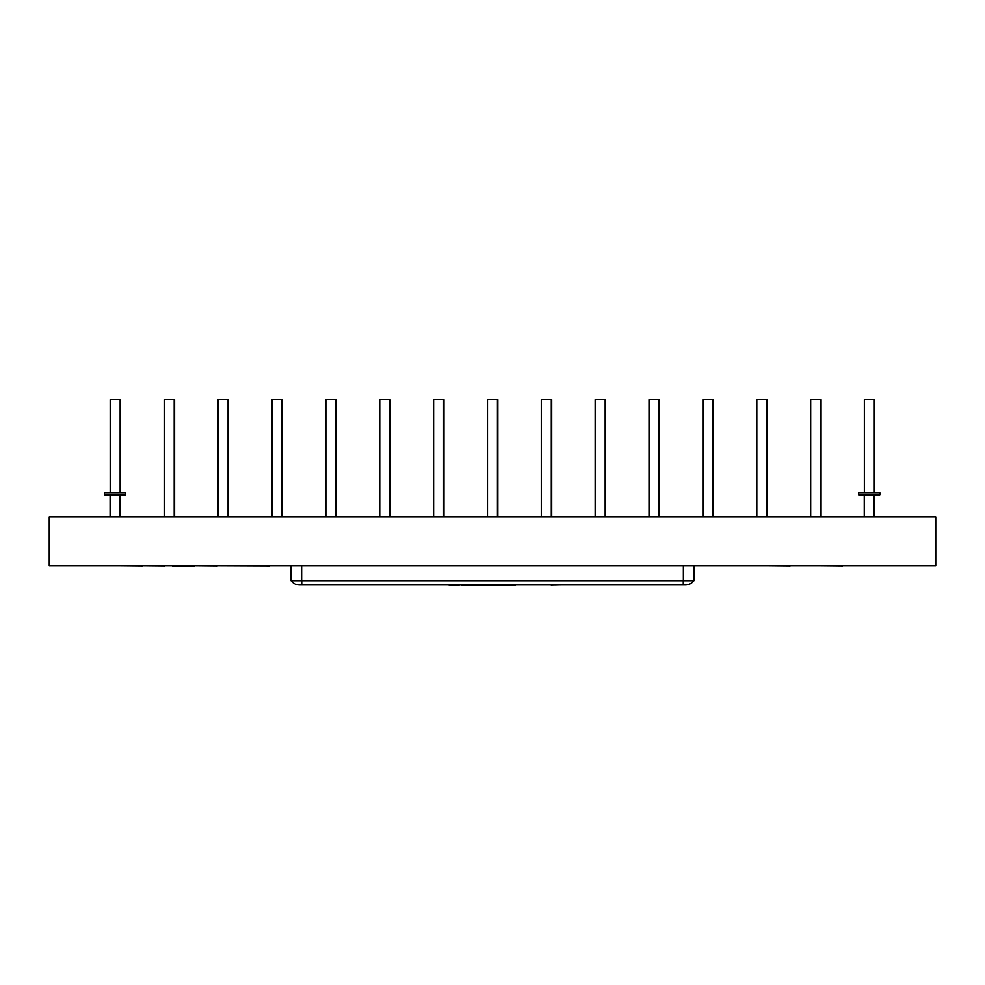 <?xml version="1.0" encoding="UTF-8"?>
<svg xmlns="http://www.w3.org/2000/svg" width="985" height="985" viewBox="0 0 985 985"><rect width="100%" height="100%" fill="white"/><g stroke="black" fill="none" stroke-linecap="round" stroke-linejoin="round"><path stroke-width="1.48" d="M301.73 580.682L301.73 584.918L299.612 584.918L685.388 584.918A10.601 10.601 0 0 0 693.871 580.682A10.601 10.601 0 0 1 685.388 584.918M715.184 565.624L269.816 565.624M935.75 565.624L49.25 565.624L49.25 516.842L935.75 516.842L935.75 565.624M174.628 399.504L174.628 516.633M228.495 399.504L228.495 516.633M282.375 399.504L282.375 516.633M336.242 399.504L336.242 516.633M390.109 399.504L390.109 516.633M443.976 399.504L443.976 516.633M497.844 399.504L497.844 516.633M551.711 399.504L551.711 516.633M605.578 399.504L605.578 516.633M659.445 399.504L659.445 516.633M713.325 399.504L713.325 516.633M767.192 399.504L767.192 516.633M174.222 516.633L174.222 399.504L164.2 399.504L164.2 516.633M228.089 516.633L228.089 399.504L218.067 399.504L218.067 516.633M281.969 516.633L281.969 399.504L271.934 399.504L271.934 516.633M335.836 516.633L335.836 399.504L325.801 399.504L325.801 516.633M389.703 516.633L389.703 399.504L379.668 399.504L379.668 516.633M443.57 516.633L443.57 399.504L433.535 399.504L433.535 516.633M497.437 516.633L497.437 399.504L487.415 399.504L487.415 516.633M551.304 516.633L551.304 399.504L541.282 399.504L541.282 516.633M605.172 516.633L605.172 399.504L595.149 399.504L595.149 516.633M659.039 516.633L659.039 399.504L649.016 399.504L649.016 516.633M712.918 516.633L712.918 399.504L702.884 399.504L702.884 516.633M766.786 516.633L766.786 399.504L756.751 399.504L756.751 516.633M120.158 492.82L120.158 399.504L110.197 399.504L110.197 492.82M874.323 492.82L874.323 399.504L864.35 399.504L864.35 492.82M125.686 492.82L104.472 492.82L104.472 494.901L125.686 494.901L125.686 492.82M879.839 492.82L858.637 492.82L858.637 494.901L879.839 494.901L879.839 492.82M820.653 516.633L820.653 399.504L810.618 399.504L810.618 516.633M120.293 399.504L120.293 492.82M120.293 494.901L120.293 516.633M120.059 494.901L120.059 516.633M874.458 399.504L874.458 492.82M874.458 494.901L874.458 516.633M874.224 494.901L874.224 516.633M143.182 516.842L94.141 516.842M190.437 516.842L148.009 516.842M244.305 516.842L201.876 516.842M298.184 516.842L255.743 516.842M352.051 516.842L309.61 516.842M405.918 516.842L363.477 516.842M459.786 516.842L417.344 516.842M513.653 516.842L471.212 516.842M567.52 516.842L525.091 516.842M621.387 516.842L578.958 516.842M675.254 516.842L632.826 516.842M729.134 516.842L686.693 516.842M783.001 516.842L740.56 516.842M836.868 516.842L794.427 516.842M890.736 516.842L848.294 516.842M821.059 399.504L821.059 516.633M164.84 565.624L172.338 565.624M217.328 565.624L269.816 565.833M693.982 565.833L693.982 580.682L291.018 580.682L291.018 565.833M291.129 580.682A10.601 10.601 0 0 0 299.612 584.918A10.601 10.601 0 0 1 291.129 580.682M217.328 565.833L194.833 565.624M194.833 565.833L172.338 565.833M812.662 565.624L790.167 565.624M790.167 565.833L767.672 565.624M116.661 565.624L101.812 565.624M164.84 565.833L142.345 565.624M142.345 565.833L119.85 565.624M865.15 565.624L842.655 565.624M842.655 565.833L820.16 565.624M515.684 584.918L551.046 584.918M551.046 585.139L561.856 584.918M470.953 584.918L464.649 584.918M489.225 584.918L494.901 584.918M448.889 584.918L431.43 584.918M448.889 585.139L459.453 585.139M457.68 585.139L461.805 584.918M477.429 585.139L482.391 585.139M500.331 585.139L515.672 585.139M462.014 585.496L515.561 585.287L462.014 585.496M470.313 585.496L471.064 585.496M301.632 580.682L301.632 565.833M683.368 580.682L683.368 565.833M683.27 584.918L683.27 580.682M164.261 399.504L164.261 516.633M218.128 399.504L218.128 516.633M271.995 399.504L271.995 516.633M325.863 399.504L325.863 516.633M379.73 399.504L379.73 516.633M433.597 399.504L433.597 516.633M487.464 399.504L487.464 516.633M541.344 399.504L541.344 516.633M595.211 399.504L595.211 516.633M649.078 399.504L649.078 516.633M702.945 399.504L702.945 516.633M756.812 399.504L756.812 516.633M110.098 494.901L110.098 516.633M864.251 494.901L864.251 516.633M810.68 399.504L810.68 516.633"/></g></svg>
